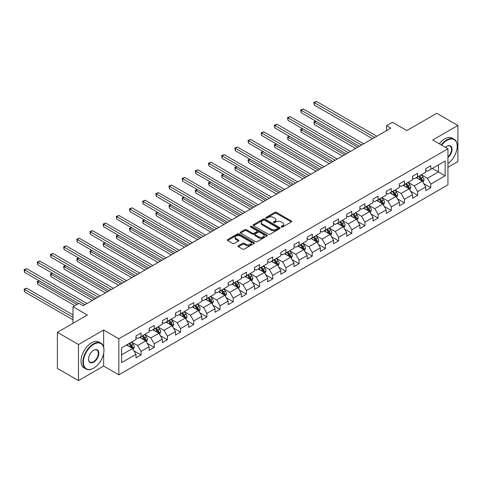 <?xml version="1.0" encoding="UTF-8"?>
<svg xmlns="http://www.w3.org/2000/svg" width="482" height="482" viewBox="0 0 482 482"><rect width="100%" height="100%" fill="white"/><g stroke="black" fill="none" stroke-linecap="round" stroke-linejoin="round"><path stroke-width="0.72" d="M281.386 227.016A0.819 0.476 0 0 0 282.548 227.016L291.351 221.931A1.175 0.675 0 0 0 291.694 221.455A1.175 0.675 0 0 0 291.351 220.979L276.439 212.363A1.175 0.675 0 0 0 274.776 212.363L265.974 217.448A0.819 0.476 0 0 0 265.733 217.786A0.819 0.476 0 0 0 265.974 218.117A0.819 0.476 0 0 0 267.136 218.117L268.275 217.46A3.748 2.163 0 0 1 273.577 217.46L274.818 218.177A3.748 2.163 0 0 1 275.921 219.708A3.748 2.163 0 0 1 274.818 221.238L273.68 221.901A0.819 0.476 0 0 0 273.439 222.232A0.819 0.476 0 0 0 273.68 222.57A0.819 0.476 0 0 0 274.842 222.57L275.981 221.913A3.748 2.163 0 0 1 281.283 221.913L282.53 222.63A3.748 2.163 0 0 1 283.627 224.16A3.748 2.163 0 0 1 282.53 225.69L281.386 226.347A0.819 0.476 0 0 0 281.151 226.685A0.819 0.476 0 0 0 281.386 227.016L281.386 226.347M238.397 245.76A1.175 0.675 0 0 0 238.054 246.242A1.175 0.675 0 0 0 238.397 246.718L242.585 249.134A1.175 0.675 0 0 0 244.241 249.134L254.02 243.488A1.175 0.675 0 0 0 254.363 243.006A1.175 0.675 0 0 0 254.02 242.53L239.102 233.921A1.175 0.675 0 0 0 237.445 233.921L227.667 239.566A1.175 0.675 0 0 0 227.323 240.042A1.175 0.675 0 0 0 227.667 240.524L232.722 243.44A1.175 0.675 0 0 0 234.379 243.44L238.566 241.024A1.175 0.675 0 0 0 238.909 240.548A1.175 0.675 0 0 0 238.566 240.066L236.06 238.62A3.133 1.808 0 0 1 235.138 237.337A3.133 1.808 0 0 1 237.078 235.668A3.133 1.808 0 0 1 240.494 236.06L250.315 241.729A3.133 1.808 0 0 1 251.23 243.006A3.133 1.808 0 0 1 249.296 244.681A3.133 1.808 0 0 1 245.88 244.29L244.241 243.344A1.175 0.675 0 0 0 242.585 243.344L238.397 245.76L238.397 246.718L242.585 244.32L242.585 243.344M447.941 167.296L457.9 161.542L457.9 125.471L436.794 113.288L406.82 130.592L392.469 122.301L386.558 125.718L390.782 128.152L83.133 305.775L78.909 303.335L72.999 306.745L72.999 323.32M103.648 347.118L103.648 329.995L78.488 344.522L57.382 332.339L87.35 315.035L72.999 306.745M103.648 329.995L118.843 338.774L447.941 148.769L447.941 184.841L118.843 374.839L118.843 338.774M457.9 125.471L432.74 139.997L447.941 148.769M268.36 234.252A1.175 0.675 0 0 0 270.016 234.252L279.795 228.607A1.175 0.675 0 0 0 280.138 228.131A1.175 0.675 0 0 0 279.795 227.649L264.877 219.039A1.175 0.675 0 0 0 263.22 219.039L253.442 224.684A1.175 0.675 0 0 0 253.098 225.16A1.175 0.675 0 0 0 253.442 225.642L268.36 234.252M250.911 227.197A0.819 0.476 0 0 1 251.743 227.311L251.743 226.335L266.908 235.089A1.175 0.675 0 0 1 267.251 235.571A1.175 0.675 0 0 1 266.908 236.047L257.129 241.693A1.175 0.675 0 0 1 255.472 241.693L240.554 233.083L240.554 232.125A1.175 0.675 0 0 0 240.211 232.601A1.175 0.675 0 0 0 240.554 233.083M240.554 232.125L244.742 229.709A1.175 0.675 0 0 1 246.398 229.709L252.448 233.204A1.175 0.675 0 0 0 254.104 233.204L256.882 231.601A1.175 0.675 0 0 0 257.225 231.119A1.175 0.675 0 0 0 256.882 230.643L250.58 227.004A0.819 0.476 0 0 1 250.339 226.673A0.819 0.476 0 0 1 250.845 226.233A0.819 0.476 0 0 1 251.743 226.335M78.488 344.522L78.488 380.593L57.382 368.405L57.382 332.339M133.996 350.884L141.045 354.957L141.045 351.396L149.155 346.715L149.155 350.275L154.216 347.353L154.216 343.793L162.326 339.111L162.326 342.672L167.387 339.744L167.387 336.189L175.496 331.508L175.496 335.068L180.557 332.14L180.557 328.585L188.667 323.904L188.667 327.465L193.728 324.537L193.728 320.982L201.838 316.3L201.838 319.861L206.898 316.933L206.898 313.378L215.002 308.697L215.002 312.258L220.069 309.33L220.069 305.775L228.173 301.093L228.173 304.654L233.24 301.726L233.24 298.171L241.343 293.49L241.343 297.045L246.41 294.122L246.41 290.562L254.514 285.886L254.514 289.441L259.581 286.519L259.581 282.958L267.685 278.283L267.685 281.837L272.752 278.915L272.752 275.355L280.855 270.679L280.855 274.234L285.922 271.312L285.922 267.751L294.026 263.076L294.026 266.63L299.093 263.708L299.093 260.147L307.197 255.472L307.197 259.027L312.264 256.105L312.264 252.544L320.367 247.869L320.367 251.423L325.434 248.501L325.434 244.94L333.538 240.259L333.538 243.82L338.605 240.898L338.605 237.337L346.709 232.655L346.709 236.216L351.776 233.294L351.776 229.733L359.879 225.052L359.879 228.613L364.946 225.684L364.946 222.13L373.05 217.448L373.05 221.009L378.117 218.081L378.117 214.526L386.221 209.845L386.221 213.406L391.288 210.477L391.288 206.923L399.391 202.241L399.391 205.802L404.458 202.874L404.458 199.319L412.562 194.638L412.562 198.198L417.629 195.27L417.629 191.715L425.733 187.034L425.733 190.595L430.8 187.667L430.8 184.112L445.151 175.822L445.151 161.006L438.397 164.904L438.397 171.923L445.151 175.822M141.045 354.957L135.984 357.879L135.984 354.318L121.627 362.609L121.627 347.787L135.984 339.503L135.984 335.942L141.045 333.02L141.045 336.581L149.155 331.899L149.155 328.338L154.216 325.416L154.216 328.971L162.326 324.296L162.326 320.735L167.387 317.813L167.387 321.367L175.496 316.692L175.496 313.131L180.557 310.209L180.557 313.764L188.667 309.089L188.667 305.528L193.728 302.606L193.728 306.16L201.838 301.485L201.838 297.924L206.898 295.002L206.898 298.557L215.002 293.881L215.002 290.321L220.069 287.399L220.069 290.953L228.173 286.278L228.173 282.717L233.24 279.795L233.24 283.35L241.343 278.668L241.343 275.114L246.41 272.185L246.41 275.746L254.514 271.065L254.514 267.51L259.581 264.582L259.581 268.143L267.685 263.461L267.685 259.906L272.752 256.978L272.752 260.539L280.855 255.858L280.855 252.303L285.922 249.375L285.922 252.936L294.026 248.254L294.026 244.699L299.093 241.771L299.093 245.332L307.197 240.651L307.197 237.096L312.264 234.168L312.264 237.728L320.367 233.047L320.367 229.486L325.434 226.564L325.434 230.125L333.538 225.443L333.538 221.883L338.605 218.961L338.605 222.521L346.709 217.84L346.709 214.279L351.776 211.357L351.776 214.918L359.879 210.236L359.879 206.676L364.946 203.753L364.946 207.308L373.05 202.633L373.05 199.072L378.117 196.15L378.117 199.705L386.221 195.029L386.221 191.468L391.288 188.546L391.288 192.101L399.391 187.426L399.391 183.865L404.458 180.943L404.458 184.498L412.562 179.822L412.562 176.261L417.629 173.339L417.629 176.894L425.733 172.219L425.733 168.658L430.8 165.736L430.8 169.29L445.151 161.006M139.696 337.358L145.775 340.87L137.671 345.546L131.592 342.039M135.984 337.551L137.671 338.527L141.045 336.581M137.671 345.546L141.045 351.396M145.775 340.87L149.155 346.715M152.866 329.754L158.946 333.261L150.842 337.942L144.763 334.436M149.155 329.947L150.842 330.923L154.216 328.971M150.842 337.942L154.216 343.793M158.946 333.261L162.326 339.111M166.037 322.151L172.116 325.657L164.013 330.339L157.933 326.832M162.326 322.344L164.013 323.32L167.387 321.367M164.013 330.339L167.387 336.189M172.116 325.657L175.496 331.508M179.208 314.547L185.287 318.054L177.183 322.735L171.104 319.223M175.496 314.74L177.183 315.716L180.557 313.764M177.183 322.735L180.557 328.585M185.287 318.054L188.667 323.904M192.378 306.944L198.457 310.45L190.354 315.132L184.275 311.619M188.667 307.136L190.354 308.112L193.728 306.16M190.354 315.132L193.728 320.982M198.457 310.45L201.838 316.3M205.549 299.34L211.628 302.847L203.525 307.528L197.445 304.015M201.838 299.533L203.525 300.509L206.898 298.557M203.525 307.528L206.898 313.378M211.628 302.847L215.002 308.697M218.72 291.737L224.799 295.243L216.695 299.925L210.616 296.412M215.002 291.929L216.695 292.905L220.069 290.953M216.695 299.925L220.069 305.775M224.799 295.243L228.173 301.093M231.89 284.133L237.969 287.64L229.866 292.321L223.787 288.808M228.173 284.326L229.866 285.302L233.24 283.35M229.866 292.321L233.24 298.171M237.969 287.64L241.343 293.49M245.061 276.523L251.14 280.036L243.036 284.717L236.957 281.205M241.343 276.722L243.036 277.698L246.41 275.746M243.036 284.717L246.41 290.562M251.14 280.036L254.514 285.886M258.232 268.92L264.311 272.432L256.207 277.114L250.128 273.601M254.514 269.119L256.207 270.095L259.581 268.143M256.207 277.114L259.581 282.958M264.311 272.432L267.685 278.283M271.402 261.316L277.481 264.829L269.378 269.51L263.299 265.998M267.685 261.515L269.378 262.491L272.752 260.539M269.378 269.51L272.752 275.355M277.481 264.829L280.855 270.679M284.573 253.713L290.652 257.225L282.548 261.901L276.469 258.394M280.855 253.912L282.548 254.882L285.922 252.936M282.548 261.901L285.922 267.751M290.652 257.225L294.026 263.076M297.743 246.109L303.823 249.622L295.719 254.297L289.64 250.791M294.026 246.308L295.719 247.278L299.093 245.332M295.719 254.297L299.093 260.147M303.823 249.622L307.197 255.472M310.914 238.506L316.993 242.018L308.89 246.694L302.81 243.187M307.197 238.704L308.89 239.675L312.264 237.728M308.89 246.694L312.264 252.544M316.993 242.018L320.367 247.869M324.085 230.902L330.164 234.415L322.06 239.09L315.981 235.584M320.367 231.095L322.06 232.071L325.434 230.125M322.06 239.09L325.434 244.94M330.164 234.415L333.538 240.259M337.255 223.299L343.335 226.811L335.231 231.487L329.152 227.98M333.538 223.491L335.231 224.467L338.605 222.521M335.231 231.487L338.605 237.337M343.335 226.811L346.709 232.655M350.426 215.695L356.505 219.202L348.402 223.883L342.322 220.376M346.709 215.888L348.402 216.864L351.776 214.918M348.402 223.883L351.776 229.733M356.505 219.202L359.879 225.052M363.597 208.091L369.676 211.598L361.572 216.279L355.493 212.773M359.879 208.284L361.572 209.26L364.946 207.308M361.572 216.279L364.946 222.13M369.676 211.598L373.05 217.448M376.767 200.488L382.847 203.994L374.743 208.676L368.664 205.169M373.05 200.681L374.743 201.657L378.117 199.705M374.743 208.676L378.117 214.526M382.847 203.994L386.221 209.845M389.938 192.884L396.017 196.391L387.908 201.072L381.834 197.56M386.221 193.077L387.908 194.053L391.288 192.101M387.908 201.072L391.288 206.923M396.017 196.391L399.391 202.241M403.109 185.281L409.188 188.787L401.078 193.469L395.005 189.956M399.391 185.474L401.078 186.45L404.458 184.498M401.078 193.469L404.458 199.319M409.188 188.787L412.562 194.638M416.279 177.677L422.359 181.184L414.249 185.865L408.176 182.353M412.562 177.87L414.249 178.846L417.629 176.894M414.249 185.865L417.629 191.715M422.359 181.184L425.733 187.034M432.318 168.417L438.397 171.923L427.42 178.262L421.34 174.749M425.733 170.267L427.42 171.243L430.8 169.29M427.42 178.262L430.8 184.112M78.488 380.593L103.648 366.067L118.843 374.839M386.558 125.718L386.558 130.592M121.627 354.806L132.604 348.474L126.525 344.961M132.604 348.474L135.984 354.318M423.75 183.6L430.8 187.667M410.58 191.203L417.629 195.27M397.409 198.807L404.458 202.874M384.238 206.41L391.288 210.477M371.068 214.014L378.117 218.081M357.897 221.618L364.946 225.684M344.726 229.221L351.776 233.294M331.556 236.825L338.605 240.898M318.385 244.428L325.434 248.501M305.214 252.032L312.264 256.105M292.044 259.635L299.093 263.708M278.873 267.239L285.922 271.312M265.703 274.842L272.752 278.915M252.532 282.446L259.581 286.519M239.361 290.056L246.41 294.122M226.191 297.659L233.24 301.726M213.02 305.263L220.069 309.33M199.849 312.866L206.898 316.933M186.679 320.47L193.728 324.537M173.508 328.073L180.557 332.14M160.337 335.677L167.387 339.744M147.167 343.28L154.216 347.353M103.648 366.067L103.648 353.493M281.717 227.13L282.53 226.667A3.748 2.163 0 0 0 283.627 225.136L283.627 224.16M275.921 219.708L275.921 220.684A3.748 2.163 0 0 1 274.818 222.214L274.011 222.684M291.351 220.979L291.351 221.931L276.439 213.339A1.175 0.675 0 0 0 274.776 213.339L266.305 218.232M279.777 228.619L264.877 220.015A1.175 0.675 0 0 0 263.22 220.015L253.454 225.648L253.442 224.684M277.722 228.462A0.819 0.476 0 0 0 277.963 228.131A0.819 0.476 0 0 0 277.722 227.793L264.63 220.238A0.819 0.476 0 0 0 263.467 220.238L262.268 220.931A3.748 2.163 0 0 0 261.166 222.461A3.748 2.163 0 0 0 262.268 223.991L271.215 229.161A3.748 2.163 0 0 0 276.517 229.161L277.722 228.462L277.722 229.438A0.819 0.476 0 0 0 277.963 229.107L277.963 228.131M261.166 222.461L261.166 223.437A3.748 2.163 0 0 0 262.268 224.967L262.268 223.991M277.722 229.438L276.517 230.131A3.748 2.163 0 0 1 271.215 230.131L262.268 224.967M240.572 233.089L244.742 230.685L244.742 229.709M257.225 231.119L257.225 232.095A1.175 0.675 0 0 1 256.882 232.571L254.104 234.174A1.175 0.675 0 0 1 252.448 234.174L246.398 230.685A1.175 0.675 0 0 0 244.742 230.685M251.743 227.311L266.889 236.06M258.726 236.825A3.133 1.808 0 0 0 262.142 237.216A3.133 1.808 0 0 0 264.076 235.547A3.133 1.808 0 0 0 263.154 234.264L259.696 232.27A1.175 0.675 0 0 0 258.039 232.27L255.261 233.872A1.175 0.675 0 0 0 254.918 234.348A1.175 0.675 0 0 0 255.261 234.83L258.726 236.825L258.726 237.801A3.133 1.808 0 0 0 262.142 238.192A3.133 1.808 0 0 0 264.076 236.523L264.076 235.547M254.918 234.348L254.918 235.324A1.175 0.675 0 0 0 255.261 235.8L255.261 234.83M258.726 237.801L255.261 235.8M251.23 243.006L251.23 243.982A3.133 1.808 0 0 1 249.296 245.657A3.133 1.808 0 0 1 245.88 245.266L244.241 244.32A1.175 0.675 0 0 0 242.585 244.32M235.138 237.337L235.138 238.313A3.133 1.808 0 0 0 236.06 239.596L236.06 238.62M238.566 240.066L238.566 241.024L236.06 239.596M254.02 242.53L254.02 243.488L239.102 234.897A1.175 0.675 0 0 0 237.445 234.897L227.685 240.53M423.021 182.341L424.027 179.81A3.163 1.826 -120 0 0 423.015 177.117L421.274 174.791M418.237 178.81L417.057 177.225M315.921 121.199L314.318 122.121L314.318 124.561L355.662 148.432M421.864 180.901L422.322 179.943A3.163 1.826 -120 0 0 421.413 178.045L419.671 175.713M418.876 176.171L420.81 178.756A1.615 0.928 60 0 1 421.105 179.244L422.322 179.943M418.659 176.304L420.4 178.629A3.163 1.826 60 0 1 421.304 180.527M314.318 124.561L313.854 121.856L357.771 147.209M313.854 121.856L315.734 121.09M374.653 137.46L314.318 102.624L316.427 101.407L376.767 136.243M372.544 138.683L314.318 105.064L314.318 102.624L313.854 102.359L316.427 101.407M314.318 105.064L313.854 102.359M447.941 163.531A14.568 8.411 120 0 0 457.225 146.335A14.568 8.411 120 0 0 446.922 140.389A14.568 8.411 120 0 0 441.633 145.13M441.193 144.877A14.924 8.616 -60 0 1 446.669 139.949A14.924 8.616 -60 0 1 454.134 139.208A14.924 8.616 -60 0 1 457.225 146.04A14.924 8.616 -60 0 1 457.225 146.191M445.519 147.371A7.284 4.205 -60 0 1 446.922 146.335L446.922 146.335A7.284 4.205 -60 0 1 452.05 148.733A7.284 4.205 -60 0 1 447.941 157.524M439.337 143.805A14.924 8.616 -60 0 1 444.814 138.876A14.924 8.616 -60 0 1 452.279 138.135L454.134 139.208M447.941 156.867A6.923 4.001 120 0 0 451.399 150.866A6.923 4.001 120 0 0 450.134 146.136A6.923 4.001 120 0 0 446.796 146.407M93.43 368.26L93.683 368.115A14.568 8.411 120 0 0 103.985 350.275A14.568 8.411 120 0 0 93.683 344.329A14.568 8.411 120 0 0 83.386 362.169A14.568 8.411 120 0 0 93.683 368.115L93.43 368.26A14.924 8.616 -60 0 1 85.971 369.001A14.924 8.616 -60 0 1 83.681 357.042A14.924 8.616 -60 0 1 93.43 343.889A14.924 8.616 -60 0 1 100.895 343.148A14.924 8.616 -60 0 1 103.985 349.98A14.924 8.616 -60 0 1 103.985 350.131M93.683 362.169A7.284 4.205 -60 0 1 88.531 359.192A7.284 4.205 -60 0 1 93.683 350.275L93.683 350.275A7.284 4.205 -60 0 1 98.834 353.246A7.284 4.205 -60 0 1 93.683 362.169M88.537 359.048A6.923 4.001 120 0 0 89.971 362.072A6.923 4.001 120 0 0 93.43 361.729A6.923 4.001 120 0 0 97.954 355.626A6.923 4.001 120 0 0 96.894 350.077A6.923 4.001 120 0 0 93.556 350.348M85.971 369.001L84.109 367.929A14.924 8.616 -60 0 1 81.826 355.969A14.924 8.616 -60 0 1 91.574 342.816A14.924 8.616 -60 0 1 99.033 342.075L100.895 343.148M409.851 189.944L410.857 187.414A3.163 1.826 -120 0 0 409.845 184.72L408.103 182.395M405.067 186.413L403.886 184.829M302.75 128.802L301.148 129.724L301.148 132.164L342.491 156.035M408.694 188.504L409.152 187.546A3.163 1.826 -120 0 0 408.242 185.648L406.501 183.323M405.705 183.775L407.639 186.359A1.615 0.928 60 0 1 407.935 186.847L409.152 187.546M405.489 183.907L407.23 186.233A3.163 1.826 60 0 1 408.134 188.137M301.148 132.164L300.684 129.459L344.6 154.812M300.684 129.459L302.563 128.694M396.68 197.548L397.686 195.017A3.163 1.826 -120 0 0 396.68 192.324L394.933 189.998M391.896 194.017L390.715 192.432M289.58 136.406L287.977 137.328L287.977 139.768L329.32 163.639M395.523 196.108L395.981 195.156A3.163 1.826 -120 0 0 395.071 193.252L393.33 190.926M392.535 191.384L394.469 193.963A1.615 0.928 60 0 1 394.764 194.451L395.981 195.156M392.318 191.511L394.059 193.836A3.163 1.826 60 0 1 394.963 195.74M287.977 139.768L287.513 137.063L331.429 162.416M287.513 137.063L289.393 136.298M361.482 145.064L301.148 110.227L303.256 109.01L363.597 143.847M359.373 146.287L301.148 112.668L301.148 110.227L300.684 109.962L303.256 109.01M301.148 112.668L300.684 109.962M348.317 152.667L287.977 117.831L290.086 116.614L350.426 151.45M346.203 153.891L287.977 120.271L287.977 117.831L287.513 117.566L290.086 116.614M287.977 120.271L287.513 117.566M383.509 205.151L384.516 202.621A3.163 1.826 -120 0 0 383.509 199.928L381.762 197.602M378.725 201.621L377.545 200.036M276.409 144.01L274.806 144.937L274.806 147.371L316.15 171.243M382.353 203.711L382.81 202.759A3.163 1.826 -120 0 0 381.901 200.855L380.159 198.53M379.37 198.988L381.298 201.566A1.615 0.928 60 0 1 381.593 202.054L382.81 202.759M379.147 199.114L380.888 201.44A3.163 1.826 60 0 1 381.792 203.344M274.806 147.371L274.342 144.666L318.259 170.025M274.342 144.666L276.222 143.901M370.339 212.755L371.345 210.224A3.163 1.826 -120 0 0 370.339 207.531L368.591 205.205M365.555 209.224L364.374 207.646M263.238 151.613L261.636 152.541L261.636 154.975L302.979 178.846M369.182 211.321L369.64 210.363A3.163 1.826 -120 0 0 368.73 208.459L366.989 206.133M366.2 206.591L368.127 209.17A1.615 0.928 60 0 1 368.423 209.658L369.64 210.363M365.977 206.718L367.718 209.043A3.163 1.826 60 0 1 368.622 210.947M261.636 154.975L261.172 152.27L305.088 177.629M261.172 152.27L263.052 151.505M357.168 220.358L358.174 217.828A3.163 1.826 -120 0 0 357.168 215.135L355.421 212.809M352.384 216.828L351.203 215.249M250.068 159.217L248.465 160.145L248.465 162.579L289.809 186.45M356.011 218.924L356.469 217.966A3.163 1.826 -120 0 0 355.559 216.063L353.818 213.737M353.029 214.195L354.957 216.773A1.615 0.928 60 0 1 355.252 217.262L356.469 217.966M352.806 214.321L354.547 216.647A3.163 1.826 60 0 1 355.451 218.551M248.465 162.579L248.001 159.873L291.917 185.233M248.001 159.873L249.881 159.108M335.147 160.271L274.806 125.434L276.915 124.217L337.255 159.054M333.032 161.494L274.806 127.875L274.806 125.434L274.342 125.169L276.915 124.217M274.806 127.875L274.342 125.169M321.976 167.881L261.636 133.038L263.744 131.821L324.085 166.658M319.861 169.098L261.636 135.478L261.636 133.038L261.172 132.773L263.744 131.821M261.636 135.478L261.172 132.773M308.805 175.484L248.465 140.648L250.574 139.425L310.914 174.261M306.691 176.701L248.465 143.082L248.465 140.648L248.001 140.376L250.574 139.425M248.465 143.082L248.001 140.376M295.635 183.088L235.294 148.251L237.403 147.028L297.743 181.865M293.52 184.305L235.294 150.685L235.294 148.251L234.83 147.98L237.403 147.028M235.294 150.685L234.83 147.98M282.464 190.691L222.124 155.855L224.232 154.632L284.573 189.468M280.349 191.908L222.124 158.289L222.124 155.855L221.66 155.584L224.232 154.632M222.124 158.289L221.66 155.584M269.293 198.295L208.953 163.458L211.062 162.235L271.402 197.078M267.179 199.512L208.953 165.892L208.953 163.458L208.489 163.187L211.062 162.235M208.953 165.892L208.489 163.187M256.123 205.898L195.782 171.062L197.891 169.845L258.232 204.681M254.008 207.115L195.782 173.496L195.782 171.062L195.318 170.791L197.891 169.845M195.782 173.496L195.318 170.791M242.952 213.502L182.612 178.665L184.72 177.448L245.061 212.285M240.837 214.719L182.612 181.099L182.612 178.665L182.148 178.394L184.72 177.448M182.612 181.099L182.148 178.394M229.781 221.105L169.441 186.269L171.55 185.052L231.89 219.888M227.667 222.323L169.441 188.703L169.441 186.269L168.977 185.998L171.55 185.052M169.441 188.703L168.977 185.998M216.611 228.709L156.27 193.872L158.379 192.655L218.72 227.492M214.496 229.926L156.27 196.313L156.27 193.872L155.807 193.607L158.379 192.655M156.27 196.313L155.807 193.607M203.44 236.313L143.1 201.476L145.209 200.259L205.549 235.096M201.325 237.53L143.1 203.916L143.1 201.476L142.636 201.211L145.209 200.259M143.1 203.916L142.636 201.211M190.27 243.916L129.929 209.08L132.038 207.863L192.378 242.699M188.155 245.133L129.929 211.52L129.929 209.08L129.465 208.814L132.038 207.863M129.929 211.52L129.465 208.814M177.099 251.52L116.758 216.683L118.867 215.466L179.208 250.303M174.984 252.737L116.758 219.123L116.758 216.683L116.295 216.418L118.867 215.466M116.758 219.123L116.295 216.418M163.928 259.123L103.588 224.287L105.697 223.07L166.037 257.906M161.813 260.346L103.588 226.727L103.588 224.287L103.124 224.022L105.697 223.07M103.588 226.727L103.124 224.022M150.758 266.727L90.417 231.89L92.526 230.673L152.866 265.51M148.643 267.95L90.417 234.33L90.417 231.89L89.953 231.625L92.526 230.673M90.417 234.33L89.953 231.625M137.587 274.33L77.247 239.494L79.355 238.277L139.696 273.113M135.478 275.553L77.247 241.934L77.247 239.494L76.783 239.229L79.355 238.277M77.247 241.934L76.783 239.229M124.416 281.934L64.076 247.097L66.185 245.88L126.525 280.717M122.308 283.157L64.076 249.537L64.076 247.097L63.612 246.832L66.185 245.88M64.076 249.537L63.612 246.832M343.997 227.962L345.004 225.431A3.163 1.826 -120 0 0 343.997 222.738L342.25 220.413M339.214 224.431L338.033 222.853M236.897 166.82L235.294 167.748L235.294 170.182L276.638 194.053M342.847 226.528L343.298 225.57A3.163 1.826 -120 0 0 342.389 223.666L340.647 221.34M339.858 221.798L341.786 224.377A1.615 0.928 60 0 1 342.081 224.865L343.298 225.57M339.635 221.925L341.377 224.251A3.163 1.826 60 0 1 342.286 226.154M235.294 170.182L234.83 167.477L278.747 192.836M234.83 167.477L236.71 166.712M330.833 235.565L331.833 233.035A3.163 1.826 -120 0 0 330.827 230.342L329.079 228.016M326.043 232.035L324.862 230.456M223.726 174.424L222.124 175.352L222.124 177.786L263.467 201.657M329.676 234.132L330.128 233.174A3.163 1.826 -120 0 0 329.218 231.27L327.477 228.944M326.688 229.402L328.616 231.981A1.615 0.928 60 0 1 328.911 232.469L330.128 233.174M326.465 229.528L328.206 231.854A3.163 1.826 60 0 1 329.116 233.758M222.124 177.786L221.66 175.08L265.576 200.44M221.66 175.08L223.54 174.315M317.662 243.169L318.662 240.645A3.163 1.826 -120 0 0 317.656 237.945L315.909 235.62M312.872 239.638L311.691 238.06M210.556 182.027L208.953 182.955L208.953 185.389L250.297 209.26M316.505 241.735L316.957 240.777A3.163 1.826 -120 0 0 316.047 238.873L314.306 236.548M313.517 237.005L315.445 239.584A1.615 0.928 60 0 1 315.74 240.072L316.957 240.777M313.294 237.132L315.035 239.458A3.163 1.826 60 0 1 315.945 241.362M208.953 185.389L208.489 182.684L252.405 208.043M208.489 182.684L210.369 181.919M304.491 250.773L305.492 248.248A3.163 1.826 -120 0 0 304.485 245.549L302.738 243.223M299.702 247.242L298.521 245.663M197.385 189.631L195.782 190.559L195.782 192.993L237.126 216.864M303.335 249.339L303.787 248.381A3.163 1.826 -120 0 0 302.877 246.477L301.136 244.151M300.346 244.609L302.274 247.188A1.615 0.928 60 0 1 302.569 247.682L303.787 248.381M300.123 244.736L301.865 247.061A3.163 1.826 60 0 1 302.774 248.965M195.782 192.993L195.318 190.288L239.235 215.647M195.318 190.288L197.198 189.522M291.321 258.382L292.321 255.852A3.163 1.826 -120 0 0 291.315 253.152L289.568 250.827M286.531 254.845L285.35 253.267M184.214 197.234L182.612 198.162L182.612 200.596L223.955 224.467M290.164 256.942L290.616 255.984A3.163 1.826 -120 0 0 289.706 254.08L287.965 251.755M287.176 252.213L289.11 254.791A1.615 0.928 60 0 1 289.399 255.285L290.616 255.984M286.953 252.339L288.694 254.665A3.163 1.826 60 0 1 289.604 256.569M182.612 200.596L182.148 197.891L226.064 223.25M182.148 197.891L184.028 197.126M278.15 265.986L279.15 263.455A3.163 1.826 -120 0 0 278.144 260.762L276.397 258.43M273.36 262.449L272.179 260.87M171.044 204.838L169.441 205.766L169.441 208.206L210.785 232.071M276.993 264.546L277.445 263.588A3.163 1.826 -120 0 0 276.535 261.684L274.794 259.358M274.005 259.816L275.939 262.395A1.615 0.928 60 0 1 276.228 262.889L277.445 263.588M273.782 259.943L275.523 262.268A3.163 1.826 60 0 1 276.433 264.172M169.441 208.206L168.977 205.501L212.893 230.854M168.977 205.501L170.857 204.736M264.98 273.589L265.98 271.059A3.163 1.826 -120 0 0 264.973 268.366L263.226 266.04M260.19 270.053L259.009 268.474M157.873 212.442L156.27 213.369L156.27 215.809L197.614 239.675M263.823 272.149L264.275 271.191A3.163 1.826 -120 0 0 263.365 269.287L261.624 266.962M260.834 267.42L262.768 269.998A1.615 0.928 60 0 1 263.058 270.492L264.275 271.191M260.611 267.546L262.353 269.872A3.163 1.826 60 0 1 263.262 271.776M156.27 215.809L155.807 213.104L199.723 238.457M155.807 213.104L157.686 212.339M251.809 281.193L252.809 278.662A3.163 1.826 -120 0 0 251.803 275.969L250.062 273.643M247.019 277.656L245.838 276.078M144.702 220.045L143.1 220.973L143.1 223.413L184.443 247.278M250.652 279.753L251.104 278.795A3.163 1.826 -120 0 0 250.194 276.891L248.453 274.565M247.664 275.023L249.598 277.608A1.615 0.928 60 0 1 249.887 278.096L251.104 278.795M247.441 275.15L249.182 277.475A3.163 1.826 60 0 1 250.092 279.379M143.1 223.413L142.636 220.708L186.552 246.061M142.636 220.708L144.516 219.943M238.638 288.796L239.638 286.266A3.163 1.826 -120 0 0 238.632 283.573L236.891 281.247M233.848 285.26L232.667 283.681M131.532 227.655L129.929 228.576L129.929 231.017L171.273 254.882M237.481 287.356L237.933 286.398A3.163 1.826 -120 0 0 237.03 284.494L235.282 282.169M234.493 282.627L236.427 285.211A1.615 0.928 60 0 1 236.716 285.699L237.933 286.398M234.27 282.753L236.011 285.085A3.163 1.826 60 0 1 236.921 286.983M129.929 231.017L129.465 228.311L173.381 253.665M129.465 228.311L131.345 227.546M225.468 296.4L226.468 293.869A3.163 1.826 -120 0 0 225.462 291.176L223.72 288.851M220.678 292.863L219.497 291.285M118.361 235.258L116.758 236.18L116.758 238.62L158.102 262.491M224.311 294.96L224.763 294.002A3.163 1.826 -120 0 0 223.859 292.098L222.112 289.772M221.322 290.23L223.256 292.815A1.615 0.928 60 0 1 223.546 293.303L224.763 294.002M221.099 290.357L222.841 292.688A3.163 1.826 60 0 1 223.75 294.586M116.758 238.62L116.295 235.915L160.211 261.268M116.295 235.915L118.174 235.15M212.297 304.003L213.297 301.473A3.163 1.826 -120 0 0 212.291 298.78L210.55 296.454M207.507 300.473L206.326 298.888M105.19 242.862L103.588 243.784L103.588 246.224L144.931 270.095M211.14 302.563L211.592 301.605A3.163 1.826 -120 0 0 210.688 299.708L208.941 297.376M208.152 297.834L210.086 300.419A1.615 0.928 60 0 1 210.375 300.907L211.592 301.605M207.929 297.966L209.67 300.292A3.163 1.826 60 0 1 210.58 302.19M103.588 246.224L103.124 243.518L147.04 268.872M103.124 243.518L105.004 242.753M199.126 311.607L200.126 309.076A3.163 1.826 -120 0 0 199.12 306.383L197.379 304.058M194.336 308.076L193.155 306.492M92.02 250.465L90.417 251.387L90.417 253.827L131.761 277.698M197.969 310.167L198.421 309.209A3.163 1.826 -120 0 0 197.518 307.311L195.77 304.986M194.981 305.437L196.915 308.022A1.615 0.928 60 0 1 197.204 308.51L198.421 309.209M194.758 305.57L196.499 307.896A3.163 1.826 60 0 1 197.409 309.799M90.417 253.827L89.953 251.122L133.869 276.475M89.953 251.122L91.833 250.357M185.956 319.211L186.956 316.68A3.163 1.826 -120 0 0 185.95 313.987L184.208 311.661M181.166 315.68L179.985 314.095M78.849 258.069L77.247 258.991L77.247 261.431L118.59 285.302M184.799 317.771L185.251 316.819A3.163 1.826 -120 0 0 184.347 314.915L182.6 312.589M181.81 313.047L183.744 315.626A1.615 0.928 60 0 1 184.034 316.114L185.251 316.819M181.587 313.173L183.329 315.499A3.163 1.826 60 0 1 184.238 317.403M77.247 261.431L76.783 258.726L120.699 284.079M76.783 258.726L78.662 257.96M172.785 326.814L173.785 324.284A3.163 1.826 -120 0 0 172.779 321.59L171.038 319.265M167.995 323.283L166.814 321.699M65.679 265.672L64.076 266.6L64.076 269.034L105.419 292.905M171.628 325.374L172.08 324.422A3.163 1.826 -120 0 0 171.176 322.518L169.429 320.193M168.64 320.651L170.574 323.229A1.615 0.928 60 0 1 170.863 323.717L172.08 324.422M168.417 320.777L170.158 323.103A3.163 1.826 60 0 1 171.068 325.007M64.076 269.034L63.612 266.329L107.528 291.688M63.612 266.329L65.492 265.564M159.614 334.418L160.614 331.887A3.163 1.826 -120 0 0 159.608 329.194L157.867 326.868M154.824 330.887L153.644 329.308M52.508 273.276L50.905 274.204L50.905 276.638L92.249 300.509M158.458 332.984L158.909 332.026A3.163 1.826 -120 0 0 158.006 330.122L156.258 327.796M155.469 328.254L157.403 330.833A1.615 0.928 60 0 1 157.692 331.321L158.909 332.026M155.246 328.381L156.987 330.706A3.163 1.826 60 0 1 157.897 332.61M50.905 276.638L50.441 273.933L94.358 299.292M50.441 273.933L52.321 273.167M111.246 289.543L50.905 254.707L53.014 253.484L113.354 288.32M109.137 290.76L50.905 257.141L50.905 254.707L50.441 254.436L53.014 253.484M50.905 257.141L50.441 254.436M146.444 342.021L147.444 339.491A3.163 1.826 -120 0 0 146.438 336.798L144.696 334.472M141.66 338.491L140.473 336.912M39.337 280.879L37.735 281.807L37.735 284.241L74.855 305.672M145.287 340.587L145.739 339.629A3.163 1.826 -120 0 0 144.835 337.725L143.088 335.4M142.298 335.858L144.232 338.436A1.615 0.928 60 0 1 144.522 338.924L145.739 339.629M142.076 335.984L143.823 338.31A3.163 1.826 60 0 1 144.727 340.214M37.735 284.241L37.271 281.536L76.969 304.455M37.271 281.536L39.156 280.771M98.075 297.147L37.735 262.31L39.843 261.087L100.184 295.924M95.966 298.364L37.735 264.745L37.735 262.31L37.271 262.039L39.843 261.087M37.735 264.745L37.271 262.039M133.273 349.625L134.273 347.094A3.163 1.826 -120 0 0 133.267 344.401L131.526 342.075M128.489 346.094L127.302 344.516M72.999 314.939L26.673 288.188L24.564 289.411L24.564 291.845L72.999 319.813M132.116 348.191L132.568 347.233A3.163 1.826 -120 0 0 131.664 345.329L129.917 343.003M129.128 343.461L131.062 346.04A1.615 0.928 60 0 1 131.351 346.528L132.568 347.233M128.905 343.588L130.652 345.913A3.163 1.826 60 0 1 131.556 347.817M24.564 291.845L24.1 289.14L72.999 317.373M24.1 289.14L26.673 288.188M84.904 304.751L24.564 269.914L26.673 268.691L87.013 303.527M78.572 303.527L24.564 272.348L24.564 269.914L24.1 269.643L26.673 268.691M24.564 272.348L24.1 269.643M282.53 226.667L282.53 225.69M273.68 222.57L273.68 221.901M274.818 222.214L274.818 221.238M265.974 218.117L265.974 217.448M274.776 213.339L274.776 212.363M276.439 213.339L276.439 212.363M263.22 220.015L263.22 219.039M264.877 220.015L264.877 219.039M279.795 228.607L279.795 227.649M271.215 230.131L271.215 229.161M276.517 230.131L276.517 229.161M246.398 230.685L246.398 229.709M252.448 234.174L252.448 233.204M254.104 234.174L254.104 233.204M256.882 232.571L256.882 231.601M266.908 236.047L266.908 235.089M244.241 244.32L244.241 243.344M245.88 245.266L245.88 244.29M227.667 240.524L227.667 239.566M237.445 234.897L237.445 233.921M239.102 234.897L239.102 233.921M422.045 181.003L424.009 179.87M421.413 178.045L423.015 177.117M419.165 179.34L420.4 178.629M408.875 188.607L410.839 187.474M408.242 185.648L409.845 184.72M405.995 186.944L407.23 186.233M395.704 196.21L397.668 195.077M395.071 193.252L396.68 192.324M392.824 194.547L394.059 193.836M382.533 203.814L384.497 202.681M381.901 200.855L383.509 199.928M379.653 202.151L380.888 201.44M369.363 211.417L371.327 210.285M368.73 208.459L370.339 207.531M366.483 209.754L367.718 209.043M356.192 219.027L358.156 217.888M355.559 216.063L357.168 215.135M353.312 217.364L354.547 216.647M343.021 226.63L344.985 225.498M342.389 223.666L343.997 222.738M340.141 224.967L341.377 224.251M329.851 234.234L331.815 233.101M329.218 231.27L330.827 230.342M326.971 232.571L328.206 231.854M316.68 241.837L318.644 240.705M316.047 238.873L317.656 237.945M313.8 240.175L315.035 239.458M303.509 249.441L305.474 248.308M302.877 246.477L304.485 245.549M300.629 247.778L301.865 247.061M290.339 257.045L292.303 255.912M289.706 254.08L291.315 253.152M287.459 255.382L288.694 254.665M277.168 264.648L279.132 263.515M276.535 261.684L278.144 260.762M274.288 262.985L275.523 262.268M263.997 272.252L265.962 271.119M263.365 269.287L264.973 268.366M261.117 270.589L262.353 269.872M250.827 279.855L252.791 278.723M250.194 276.891L251.803 275.969M247.947 278.192L249.182 277.475M237.656 287.459L239.62 286.326M237.03 284.494L238.632 283.573M234.776 285.796L236.011 285.085M224.485 295.062L226.45 293.93M223.859 292.098L225.462 291.176M221.606 293.399L222.841 292.688M211.315 302.666L213.279 301.533M210.688 299.708L212.291 298.78M208.435 301.003L209.67 300.292M198.144 310.269L200.108 309.137M197.518 307.311L199.12 306.383M195.264 308.607L196.499 307.896M184.974 317.873L186.938 316.74M184.347 314.915L185.95 313.987M182.094 316.21L183.329 315.499M171.803 325.477L173.767 324.344M171.176 322.518L172.779 321.59M168.923 323.814L170.158 323.103M158.632 333.086L160.596 331.947M158.006 330.122L159.608 329.194M155.752 331.417L156.987 330.706M145.462 340.69L147.426 339.551M144.835 337.725L146.438 336.798M142.582 339.027L143.823 338.31M132.291 348.293L134.255 347.161M131.664 345.329L133.267 344.401M129.411 346.63L130.652 345.913"/></g></svg>
